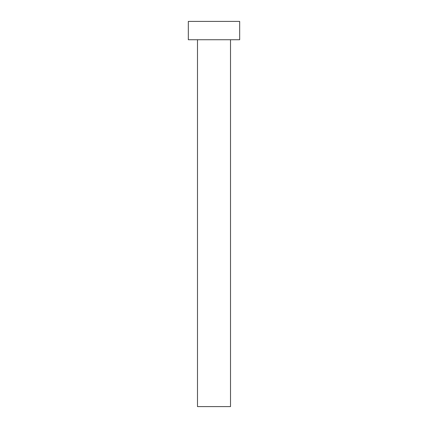 <?xml version="1.0" encoding="UTF-8"?>
<svg xmlns="http://www.w3.org/2000/svg" width="428" height="428" viewBox="0 0 428 428"><rect width="100%" height="100%" fill="white"/><g stroke="black" fill="none" stroke-linecap="round" stroke-linejoin="round"><path stroke-width="0.64" d="M230.51 39.745L230.51 406.6L197.49 406.6L197.49 39.745M239.68 39.745L188.32 39.745L188.32 21.4L239.68 21.4L239.68 39.745"/></g></svg>
